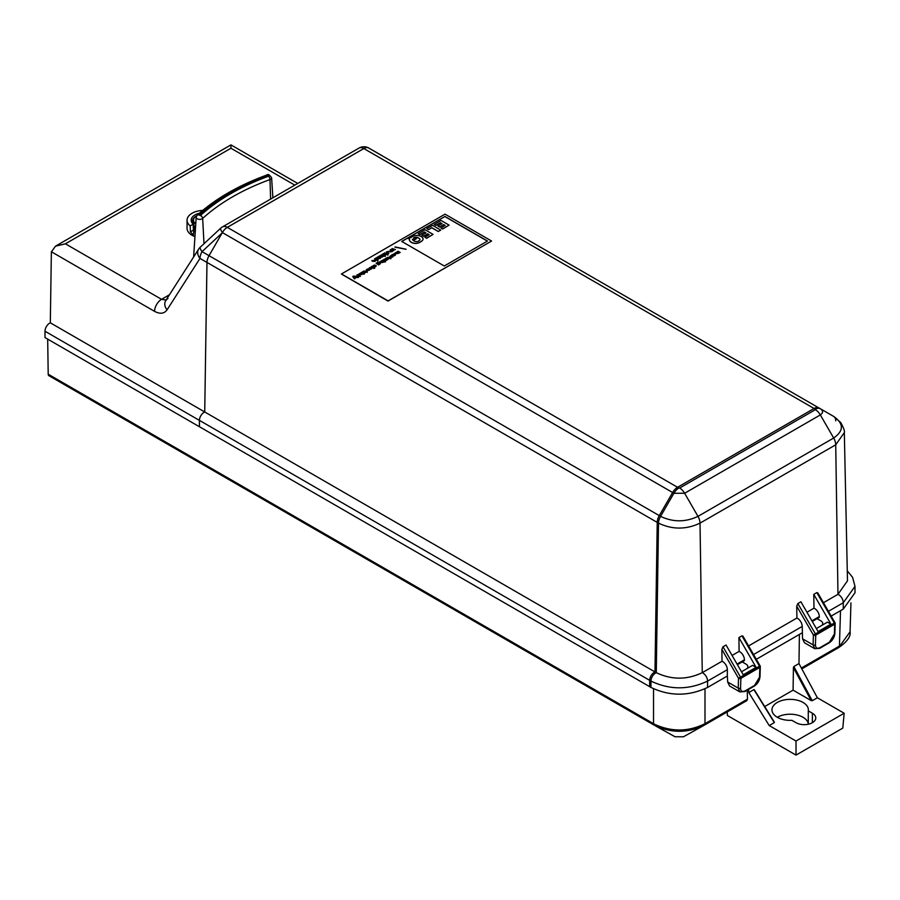 <?xml version="1.0" encoding="UTF-8"?>
<svg xmlns="http://www.w3.org/2000/svg" width="900" height="900" viewBox="0 0 900 900"><rect width="100%" height="100%" fill="white"/><g stroke="black" fill="none" stroke-linecap="round" stroke-linejoin="round"><path stroke-width="1.35" d="M835.729 420.829A9.922 5.726 120 0 0 833.67 416.43L840.769 422.584C843.716 428.029 844.909 431.37 844.324 432.608L835.729 444.791L700.02 523.136A9.922 5.726 -120 0 0 697.972 516.364L833.67 438.019C843.93 430.819 843.93 423.619 833.67 416.43L819.045 407.981A9.922 5.726 120 0 0 814.084 408.476L677.576 487.282A9.922 5.726 120 0 0 672.615 492.525L659.273 515.621A9.922 5.726 120 0 0 657.225 522.394L654.975 671.929A6.615 3.825 120 0 0 649.665 680.344L649.665 686.689L650.959 687.442C669.825 696.398 688.702 696.398 707.569 687.442L727.346 676.024L727.346 669.679A6.615 3.825 60 0 0 722.036 661.252L702.259 672.671L700.02 523.136C686.16 529.706 672.322 529.706 658.508 523.136A9.922 5.726 -60 0 1 660.566 516.364C673.009 522.281 685.474 522.281 697.972 516.364L684.63 493.267L673.898 493.267L222.368 232.583A9.889 5.715 -60 0 1 227.317 227.362L363.825 148.545A9.889 5.715 -60 0 1 368.775 148.061L818.617 407.779L368.775 148.061M677.576 487.282L678.859 488.025A9.922 5.726 120 0 0 673.898 493.267L660.566 516.364L209.036 255.679A9.922 5.726 120 0 0 206.966 262.44L204.727 411.975A6.615 3.825 120 0 0 199.417 420.39L199.417 426.735L45 337.59L45 331.245A6.615 3.825 -60 0 1 50.31 322.819L204.727 411.975L206.989 262.429A9.889 5.715 -60 0 1 209.036 255.679L222.39 232.515A9.922 5.726 -60 0 1 227.317 227.329L363.825 148.523A9.922 5.726 -60 0 1 368.73 147.994A9.922 5.726 -60 0 1 368.752 148.016L382.129 155.722A9.922 5.726 120 0 1 382.511 155.993M815.366 409.219A9.922 5.726 120 0 1 820.339 408.724L820.339 408.724C823.275 410.794 823.275 412.853 820.339 414.923A9.922 5.726 -120 0 0 815.366 409.68L814.084 408.476M222.154 232.92L202.039 251.64A9.922 5.726 120 0 0 199.98 258.412L167.074 309.825A9.922 7.661 32.6 0 1 165.724 300.566L166.601 299.779M721.856 649.418L722.992 646.774L740.531 677.137L738.529 678.296L721.856 649.418L722.036 661.252M722.992 646.774L726.041 645.019L743.231 674.798L756.101 667.361L752.614 665.347L741.488 671.771M732.071 655.459L739.114 651.398A6.615 3.825 60 0 1 744.424 659.812L744.424 660.623L737.393 664.684M745.2 690.84A1.654 0.956 60 0 1 744.851 691.549L739.856 691.909L738.236 688.117L738.529 678.296A1.654 0.99 -178.2 0 0 740.869 678.341L740.565 688.163C740.756 691.29 742.298 692.19 745.2 690.84L754.56 685.429L759.521 677.227L759.825 667.395L740.869 678.341A1.654 0.956 60 0 0 740.531 677.137L759.476 666.202L741.949 635.839L738.911 637.594L739.114 651.398M741.949 635.839L742.916 636.109L760.084 665.854L759.476 666.202A1.654 0.956 -120 0 1 759.825 667.395A1.654 0.99 1.8 0 0 760.309 666.731A1.654 1.654 0 0 0 760.084 665.854M748.586 645.93L796.905 618.03A6.615 3.825 60 0 1 802.215 626.445L802.553 638.809L804.454 642.758L814.725 648.686L813.094 644.895L802.553 638.809M834.874 633.33C834.446 637.403 832.523 640.609 829.08 642.915A1.654 0.956 -120 0 0 829.429 642.206L834.39 633.994A1.654 0.99 -178.2 0 0 834.874 633.33L835.178 623.509A1.654 1.654 0 0 0 834.952 622.631L834.694 622.778A1.654 0.99 -178.2 0 1 835.178 623.509A1.654 0.99 -178.2 0 1 834.694 624.173L815.738 635.119A1.654 0.99 1.8 0 1 813.398 635.074L815.4 633.915A1.654 0.956 60 0 1 815.738 635.119L815.434 644.94A1.654 0.99 1.8 0 1 813.094 644.895L813.398 635.074L796.725 606.184L796.905 618.03M796.725 606.184L797.861 603.551L815.4 633.915L834.345 622.98L816.817 592.605L813.78 594.371L813.982 608.175A6.615 3.825 60 0 1 819.293 616.59L819.293 617.4L812.261 621.461M813.78 594.371L830.959 624.139L818.1 631.564L800.91 601.796L797.861 603.551M806.94 612.236L813.982 608.175M816.817 592.605L817.785 592.886L834.952 622.631L834.345 622.98A1.654 0.956 -120 0 1 834.694 624.173L834.39 633.994M823.455 602.707L837.967 594.326L847.485 580.815L844.324 432.608M230.94 148.106L230.94 144.889L230.94 148.241L65.407 243.81L55.485 246.184L51.367 251.921L50.31 322.819M738.911 637.594L756.101 667.361M194.94 236.61A17.044 9.832 180 0 1 187.054 228.319L187.054 220.208A17.044 9.832 180 0 1 202.736 210.409M195.458 228.69A17.044 9.832 180 0 1 194.22 228.229L193.343 235.091L190.417 231.885L190.204 225.911A17.044 9.832 180 0 1 187.054 220.208M190.417 231.885L193.376 230.175L193.174 224.19A12.904 7.447 180 0 1 191.183 220.208A12.904 7.447 180 0 1 199.361 213.278M199.417 426.735L199.44 420.379A6.581 3.802 -60 0 1 204.75 411.986L656.269 672.671C671.602 679.95 686.936 679.95 702.259 672.671A6.615 3.825 -120 0 1 707.569 681.086L727.346 669.679M363.825 148.523A9.922 5.726 -120 0 0 358.965 148.095L222.469 226.901A9.922 9.922 0 0 0 220.669 228.229L200.239 247.23A9.922 2.014 47.1 0 0 202.039 251.64L209.014 255.667L222.368 232.583M831.173 616.072L843.278 609.086L855 592.751L855 586.395L843.278 602.741A6.615 3.825 -120 0 0 837.967 594.326L835.729 444.791A9.922 5.726 -120 0 0 833.67 438.019L820.339 414.923L684.63 493.267A9.922 5.726 60 0 0 679.669 488.025L815.366 409.68M167.895 298.53A9.922 7.661 32.6 0 0 165.724 300.566L198.641 249.154A9.922 7.661 32.6 0 0 199.98 258.412L206.966 262.44M166.072 300.026L161.561 299.329L169.425 294.784M649.665 686.666L199.44 426.724M830.959 624.139L827.471 622.125L816.356 628.549M194.22 228.229L195.525 227.475M190.204 225.911L193.174 224.19M739.856 691.909L729.585 685.98L727.684 682.031L727.346 676.024M756.304 659.306L802.215 632.801M193.477 230.985A11.576 6.683 0 0 0 194.04 231.638M194.94 227.812A11.576 6.683 180 0 1 193.905 226.901L193.905 224.201A325.395 187.864 -60 0 1 194.636 222.964L195.862 222.255M196.268 216.09A11.576 6.683 0 0 0 195.907 216.292A11.576 6.683 0 0 0 192.51 221.018A11.576 6.683 0 0 0 193.905 224.201M193.905 226.901L195.626 225.9M196.65 215.865A10.586 6.109 0 0 0 196.605 215.888A10.586 6.109 0 0 0 194.636 222.964M742.196 661.905L745.942 664.065A6.615 3.825 180 0 1 747.877 666.765A6.615 3.825 180 0 1 747.18 668.486M817.065 618.683L820.811 620.842A6.615 3.825 180 0 1 822.746 623.543A6.615 3.825 180 0 1 822.049 625.264M654.21 725.153L48.915 375.694A3.308 1.912 -60 0 1 48.892 375.683A3.308 1.912 -60 0 1 48.206 374.209L654.469 724.23L655.099 725.67A104152.016 735.784 29.7 0 0 674.989 736.74L683.482 736.774L703.44 725.67M47.678 339.131L48.206 374.209M838.71 647.572L801.821 668.869L838.71 647.572L850.072 631.778C850.972 636.435 847.192 641.689 838.732 647.55M654.469 724.23C671.512 732.071 688.365 731.891 704.992 723.69L704.317 725.164C688.163 733.129 671.76 733.309 655.099 725.67L674.977 736.729M704.992 688.804L704.992 723.69L747.484 699.165L746.865 700.594L704.34 725.141M48.892 375.683L654.232 725.175A3.308 1.912 120 0 0 654.232 725.175A3.308 1.912 120 0 1 653.535 723.69L653.535 688.804M812.261 700.706L811.17 700.594L793.418 667.586L793.879 666.529L812.261 700.706L817.357 697.77L844.155 713.239L796.016 741.026L769.207 725.558L774.304 722.621L753.896 689.614L774.304 722.621M811.17 700.594L793.091 690.154L764.696 706.556M791.899 720.315A18.203 10.508 180 0 1 771.964 709.864A18.203 10.508 180 0 1 790.166 699.356A18.203 10.508 180 0 1 808.357 709.864A18.203 10.508 180 0 1 808.279 710.865L812.385 713.239A11.576 6.683 180 0 1 815.783 717.964A11.576 6.683 180 0 1 808.627 724.14A11.576 6.683 180 0 1 796.016 722.689L791.899 720.315M748.564 689.411L748.8 692.55L753.896 689.614M793.418 667.586L793.091 690.154M793.879 666.529L798.975 663.581L817.357 697.77M799.403 634.421L798.975 663.581M769.207 725.558L748.8 692.55M844.155 713.239L842.805 728.1L796.016 755.111L727.38 715.489L727.211 711.945M777.296 717.289A18.203 10.508 180 0 1 796.32 714.836A18.203 10.508 180 0 1 808.279 723.712M808.279 710.865L808.279 724.219M796.016 741.026L796.016 755.111M747.484 699.165L747.202 690.199M382.118 257.265L380.723 255.735L382.207 257.209L379.294 256.624L380.239 258.345L378.506 256.41L381.409 257.13L380.419 255.296L383.749 256.32L380.723 255.735M416.363 237.386L416.363 237.251A4.815 2.779 180 0 1 418.387 237.859A5.895 3.397 180 0 1 419.591 238.725L419.591 238.86A5.895 3.397 0 0 0 418.387 237.994A4.815 2.779 0 0 0 416.363 237.386A3.296 1.901 0 0 0 413.662 238.039M416.363 237.251A3.296 1.901 0 0 0 413.516 238.016L416.486 238.59L414.529 239.715L412.414 239.31A4.736 2.734 0 0 0 413.246 240.435A6.165 3.566 0 0 0 414.608 241.222A2.981 1.721 0 0 0 415.946 241.537A2.61 1.508 0 0 0 417.544 241.414A5.501 3.172 0 0 0 418.973 240.784A3.521 2.036 180 0 0 419.794 240.041A2.677 1.552 0 0 0 419.963 239.513A2.677 1.552 0 0 0 419.591 238.725M419.951 239.58A2.677 1.552 0 0 0 419.591 238.86M387.697 258.683L386.91 259.279M385.02 261.517L384.221 261.968L385.447 261.889M386.336 251.888L388.879 253.361L387.428 254.104L386.336 251.888L388.766 253.429M365.479 271.957L363.859 271.058L367.38 271.406M366.907 271.001L367.178 272.441L365.805 271.642M384.491 259.121L386.572 260.325L384.874 261.236L383.681 259.582L384.491 259.121L386.46 260.392M388.012 301.084L491.569 241.031L445.027 214.155L341.471 273.949L388.012 301.084L341.483 274.084L388.012 300.949L491.569 241.031M361.665 272.295L363.757 273.499L362.959 273.96L360.877 272.756L361.665 272.295L363.645 273.566M374.918 258.851L375.986 257.985L377.685 258.345L378.338 259.312L376.875 259.954L377.707 260.921L374.603 258.66M379.069 263.486L378.135 263.632L379.069 263.486M363.859 273.364L364.478 272.689L363.859 273.364L362.666 271.71L363.476 271.249L365.569 272.452L363.859 273.499M375.322 258.874L377.786 259.279M377.235 258.604L375.311 258.806L377.798 259.211L377.235 258.604M444.938 216.461L401.715 241.425L444.274 265.995L487.507 241.042L444.938 216.461L401.827 241.493M371.16 268.234L370.373 268.83M382.68 260.156L384.772 261.371L383.974 261.832L381.881 260.618L382.68 260.156L384.649 261.439M359.741 275.816L358.942 276.278L356.861 275.074L357.649 274.613L359.741 275.816M387.799 255.094L384.289 253.069L387.799 255.094M381.679 254.711L383.344 253.732L385.043 254.093L385.695 255.071L384.244 255.836L385.38 256.489M384.244 255.701L381.96 254.542M434.284 224.325L435.96 225.292L440.449 222.705L442.012 223.605L437.884 225.979L439.56 226.946L443.689 224.572L445.185 225.439L440.899 227.903L442.609 229.028L449.111 225.135L441 220.444L434.284 224.46L435.96 225.428L440.449 222.84L441.889 223.672M440.899 227.903L442.609 229.028M389.498 257.963L387.551 257.366L390.6 257.321L390.881 258.75L389.171 258.278M390.308 257.49L391.072 257.726M387.551 257.501L390.308 257.625M387.428 254.104L388.114 253.361L387.428 254.239M354.431 276.188L353.914 276.773L356.873 277.47L354.206 277.403L355.207 278.438L354.409 278.899L352.777 276.683L353.228 276.188L356.715 277.571M354.431 276.322L353.914 276.907L354.431 276.322M357.683 276.322L358.571 276.491L358.256 277.594L357.03 277.391L354.926 276.21L358.447 276.559M384.345 262.035L385.02 261.653M395.955 252.495C397.474 253.609 397.282 253.71 395.381 252.833C397.282 253.71 397.474 253.609 395.955 252.495L396.754 252.034C398.655 252.922 398.846 252.821 397.327 251.708L398.126 251.246L400.219 252.45L397.811 253.597L395.381 252.968C397.282 253.845 397.474 253.744 395.955 252.63M377.831 262.811L377.685 263.486L379.069 262.778L380.441 263.655L378.585 264.938L376.155 263.261L377.843 262.192L378.686 262.406L377.685 263.621M391.005 249.862L391.961 251.584L390.229 249.638L393.131 250.222L392.141 248.535L395.471 249.559L392.445 248.974L393.48 250.695L391.005 249.862L392.377 251.471M418.241 233.584L419.929 234.551L424.418 231.953L425.981 232.852L421.853 235.237L423.529 236.205L427.657 233.82L429.154 234.686L424.868 237.161L426.577 238.151L433.08 234.394L424.969 229.703L418.241 233.719L419.929 234.686L424.418 232.088L425.858 232.92M433.08 234.394L426.577 238.286L424.868 237.161M440.696 230.13L438.255 231.536L431.752 227.79L428.434 229.703L426.814 228.634L432.574 225.304L440.696 230.13M440.696 229.995L438.255 231.536M423.079 238.894A5.839 3.364 180 0 1 423.079 238.961A5.839 3.364 180 0 1 422.145 240.795A12.6 7.279 180 0 1 418.387 242.966A5.321 3.071 180 0 1 414.709 243.416A5.636 3.251 180 0 1 411.3 242.336A15.446 8.921 180 0 1 410.276 241.571A4.725 2.723 180 0 1 409.455 240.311A5.726 3.308 180 0 1 409.421 239.951A5.726 3.308 180 0 1 409.421 239.884M409.455 240.176A5.726 3.308 180 0 1 409.421 239.816A5.726 3.308 180 0 1 409.714 238.781L407.7 238.399L409.646 237.274L410.985 237.532A12.206 7.054 180 0 1 413.359 236.16A6.322 3.645 180 0 1 418.511 235.575A6.041 3.488 180 0 1 421.335 236.644A5.535 3.195 180 0 1 423.067 238.635A5.839 3.364 180 0 1 423.079 238.826A5.839 3.364 180 0 1 422.145 240.66A12.6 7.279 180 0 1 418.387 242.831A5.321 3.071 180 0 1 414.709 243.281A5.636 3.251 180 0 1 411.3 242.201A15.446 8.921 180 0 1 410.276 241.436A4.725 2.723 180 0 1 409.455 240.176L409.455 240.311M391.68 256.691L389.79 256.433L391.376 255.274L392.152 255.364L391.433 255.87C389.993 255.566 395.775 256.714 391.005 257.175L392.344 256.545M389.779 256.387L392.017 255.454M393.131 250.222L390.308 249.727M367.751 270.304C368.516 269.595 368.336 269.505 367.211 270.034C368.336 269.505 368.516 269.595 367.751 270.304C368.516 269.595 368.336 269.505 367.211 270.034L366.154 270L367.346 269.032L369.09 269.213L369.473 270.146L367.751 270.439C368.516 269.73 368.336 269.651 367.211 270.169C368.336 269.651 368.516 269.73 367.751 270.439C368.516 269.73 368.336 269.651 367.211 270.169M382.399 262.496L379.17 262.181L379.98 261.72C381.904 262.609 382.106 262.496 380.576 261.371L381.375 260.91L383.468 262.125L382.399 262.564M382.252 254.509L384.21 253.912L385.729 254.981M372.6 261.293L374.389 260.123L372.105 260.989L375.593 260.719L375.086 261.382L372.488 261.225L374.389 260.123M405.968 249.3L394.886 247.118L405.968 249.3M360.169 274.68C360.934 273.983 360.754 273.892 359.629 274.41C360.754 273.892 360.934 273.983 360.169 274.68C360.934 273.983 360.754 273.892 359.629 274.41L358.571 274.376L359.752 273.409L361.496 273.589L361.89 274.523L360.169 274.815C360.934 274.118 360.754 274.028 359.629 274.545C360.754 274.028 360.934 274.118 360.169 274.815C360.934 274.118 360.754 274.028 359.629 274.545M358.571 274.444L360.338 273.442L361.98 274.275M392.906 254.554L394.144 253.688L395.021 254.149L394.088 255.195L395.651 254.407C395.145 255.949 393.863 256.118 391.804 254.891L394.144 253.822L395.01 254.216M394.808 254.801L394.088 255.33M393.84 250.493L392.445 248.974M380.576 258.154L379.294 256.624M378.146 263.689L379.339 263.846M373.298 261.169L374.715 260.483M377.685 263.486L379.069 262.912L380.43 263.722M382.68 254.621L385.144 255.026M384.604 254.362L382.68 254.554L385.155 254.959L384.604 254.362M360 275.963L359.201 276.424L360.416 276.345M387.461 251.629L390.499 251.089L391.151 251.797M390.499 250.954L391.151 251.73L387.45 251.561L390.499 251.089M363.33 274.174L364.433 274.028M364.016 273.645L363.218 274.106L364.016 273.78M386.314 258.773L385.436 258.671L386.798 257.861L388.316 258.109L388.8 258.75L387.394 259.751L385.718 259.391L387.315 258.593M371.88 260.584L375.581 260.786M376.875 259.954L378.011 260.741M374.895 258.761L376.853 258.165L378.36 259.222M416.486 238.59L414.529 239.85L412.47 239.445M366.165 270.067L367.92 269.066L369.574 269.899M369.776 268.312L370.777 268.009L368.91 268.729L369.495 267.716L371.025 267.401L372.262 268.279L370.856 269.303L369.169 268.942L370.777 268.009L369.776 268.447M368.843 268.515L370.26 267.548L372.251 268.346M373.793 265.995L372.915 265.894L374.287 265.084L375.806 265.331L376.29 265.961L374.884 266.974L373.196 266.614L374.794 265.826M372.87 266.197L374.287 265.219L376.279 266.029M371.261 266.884L371.947 266.49L374.715 268.088M371.947 266.355L374.827 268.02L374.029 268.481L371.149 266.816L371.947 266.49M375.176 265.916L374.389 266.501M438.255 231.401L431.752 227.655L428.434 229.703M428.434 229.567L426.814 228.634M439.56 226.946L443.689 224.708L445.061 225.506M437.884 225.979L439.56 227.093M442.609 228.893L449.111 225.135M377.021 257.4L379.766 258.615M377.336 257.085L379.879 258.548L377.336 257.22M407.7 238.399L409.646 238.905M384.874 261.236L385.481 260.561L384.874 261.371M382.005 260.685L382.68 260.291M390.049 251.213L388.035 251.482L390.577 251.809L390.049 251.213M362.79 271.778L363.476 271.384L365.445 272.52M379.294 262.249L379.98 261.855C381.904 262.744 382.106 262.631 380.576 261.506M380.576 261.371C382.106 262.496 381.904 262.609 379.98 261.72L379.98 261.855M384.716 252.821L388.103 254.914M391.781 248.884L395.314 249.649M380.7 261.439L381.375 261.045L383.355 262.192M360.99 272.824L361.665 272.43M359.314 276.491L360 276.097M383.805 259.65L384.491 259.256M352.789 276.75L353.812 276.041M354.206 277.403L355.118 278.483M487.384 241.11L444.938 216.596M421.853 235.237L423.529 236.34L427.657 233.955L429.03 234.754M380.059 255.645L383.591 256.41M354.926 276.345L357.683 276.457M356.974 275.141L359.629 275.884M385.38 258.964L386.798 257.996L388.8 258.795M376.166 263.329L378.562 262.474M391.973 254.925L392.558 254.599M394.875 255.071L395.651 254.542M395.179 246.949L406.091 249.232M397.44 251.775L398.126 251.381L400.095 252.518M397.327 251.708C398.846 252.821 398.655 252.922 396.754 252.034L396.754 252.169C398.655 253.058 398.846 252.956 397.327 251.843M363.859 271.192L366.604 271.305M378.945 256.151L381.409 256.995M388.035 251.55L390.566 251.876M369.293 269.01L370.777 268.144M396.067 252.562L396.754 252.169M394.695 253.361L395.381 252.968M390.645 256.196L391.433 255.87M391.433 256.005C389.993 255.701 395.775 256.849 391.005 257.31M387.191 253.778L387.754 253.553M341.471 273.949L388.012 300.814M393.21 256.264L391.005 257.175M754.56 685.429A1.654 0.956 60 0 1 754.211 686.149C757.654 683.831 759.589 680.625 760.005 676.553A1.654 0.99 1.8 0 1 759.521 677.227M267.637 175.388A2.644 1.159 69.9 0 0 266.738 175.061C267.919 173.79 269.539 174.69 271.609 177.773A3.51 2.025 180 0 1 269.977 179.561A2.644 1.159 -110.1 0 0 268.56 176.231L267.637 175.388A220.995 127.586 0 0 0 198.956 215.032L200.419 215.561A2.644 1.823 47.6 0 1 202.657 218.43L203.996 243.731M270.63 199.091L269.977 179.561A216.619 125.066 0 0 0 202.657 218.43A3.51 2.025 180 0 1 198.653 219.274A3.51 2.025 180 0 1 196.189 217.271L193.635 256.972M200.419 215.561A219.263 126.596 180 0 1 268.56 176.231M220.669 228.229A9.922 2.014 47.1 0 0 222.39 232.515M45 331.245L199.417 420.39M294.817 185.13L230.94 148.241M65.407 243.81L161.561 299.329A9.922 5.726 120 0 0 154.541 311.344C160.042 314.269 164.216 313.762 167.074 309.825M650.959 687.442L650.959 681.086A6.615 3.825 -60 0 1 656.269 672.671L658.508 523.136L206.989 262.429M814.061 408.488L363.825 148.545M198.956 215.032A2.644 1.823 -132.4 0 0 197.179 215.235L196.189 217.271M829.08 642.915L819.72 648.326A1.654 0.956 -120 0 0 820.069 647.606L829.429 642.206M678.859 488.025L679.669 488.025M843.278 609.086L843.278 602.741L828.428 611.314M815.434 644.94C815.625 648.067 817.166 648.956 820.069 647.606M740.565 688.163A1.654 0.99 -178.2 0 1 738.236 688.117L727.684 682.031M707.569 687.442L707.569 681.086C688.702 690.053 669.825 690.053 650.959 681.086L199.44 420.379M811.913 620.854L819.293 616.59M677.554 487.294L227.317 227.362M154.541 311.344L51.379 251.775M737.044 664.076L744.424 659.812M753.559 654.536L802.215 626.445M222.469 226.901A9.922 5.726 60 0 1 227.317 227.329M801.371 668.048L839.43 646.076L840.499 610.695M812.385 713.239L812.385 722.689M754.211 686.149L744.851 691.549M200.239 247.23A9.922 9.922 0 0 0 198.641 249.154M55.485 246.184L230.94 144.889L297.731 183.442M266.738 175.061C238.466 185.434 215.28 198.821 197.179 215.235M819.72 648.326L814.725 648.686M368.73 147.994A9.922 9.922 0 0 0 358.965 148.095M820.339 408.724L833.67 416.43M847.271 570.847L852.57 577.294L855 586.395M271.609 177.773L272.891 197.786M760.309 666.731L760.005 676.553M192.51 223.504L192.51 221.018M196.605 215.888L195.907 216.292M704.34 725.153L746.876 700.582M747.877 668.081L747.877 666.765M774.394 722.239L754.29 689.726M822.746 624.859L822.746 623.543M850.95 602.876L850.072 631.778"/></g></svg>
